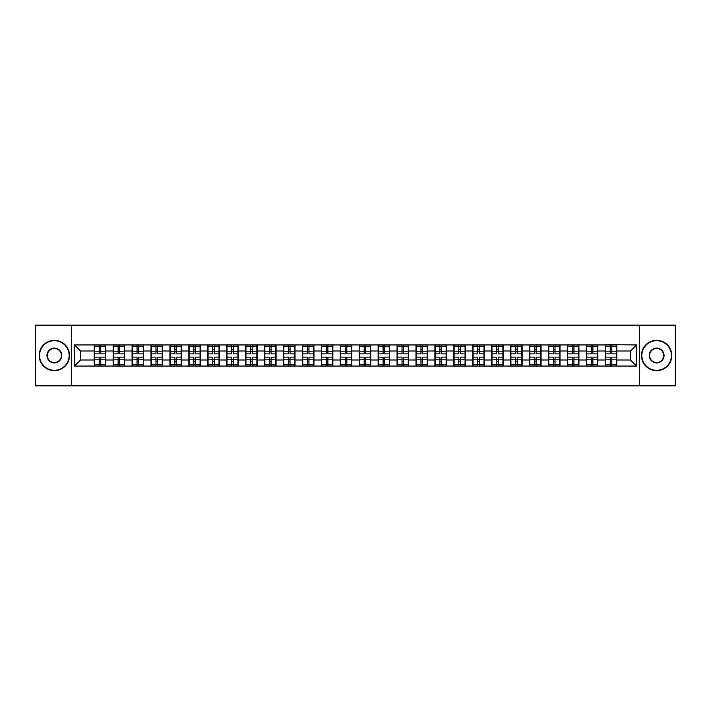 <?xml version="1.0" encoding="UTF-8"?>
<svg xmlns="http://www.w3.org/2000/svg" width="711" height="711" viewBox="0 0 711 711"><rect width="100%" height="100%" fill="white"/><g stroke="black" fill="none" stroke-linecap="round" stroke-linejoin="round"><path stroke-width="1.07" d="M639.296 385.833L675.45 385.833L675.45 325.167L639.296 325.167L639.296 385.833L71.704 385.833L71.704 325.167L35.55 325.167L35.55 385.833L71.704 385.833M639.296 325.167L71.704 325.167M630.435 359.988L630.435 351.012L616.784 351.012L616.784 359.988L630.435 359.988L636.505 366.058L636.505 344.942L605.257 344.577L605.257 351.012L597.862 351.012L597.862 359.988L605.257 359.988L605.257 351.012M636.505 366.058L74.495 366.058L74.495 344.942L94.216 344.942L94.216 351.012L80.565 351.012L80.565 359.988L94.216 359.988L94.216 351.012M605.257 344.942L94.216 344.942M605.257 359.988L605.257 366.058M597.862 359.988L597.862 366.058M597.862 344.942L597.862 351.012M578.932 359.988L586.335 359.988L586.335 351.012L578.932 351.012L578.932 366.058M586.335 359.988L586.335 366.058M586.335 344.942L586.335 351.012M578.932 344.942L578.932 351.012M560.001 359.988L567.405 359.988L567.405 351.012L560.001 351.012L560.001 366.058M567.405 359.988L567.405 366.058M567.405 344.942L567.405 351.012M560.001 344.942L560.001 351.012M541.08 359.988L548.474 359.988L548.474 351.012L541.08 351.012L541.08 366.058M548.474 359.988L548.474 366.058M548.474 344.942L548.474 351.012M541.08 344.942L541.08 351.012M522.15 359.988L529.553 359.988L529.553 351.012L522.15 351.012L522.15 366.058M529.553 359.988L529.553 366.058M529.553 344.942L529.553 351.012M522.15 344.942L522.15 351.012M503.219 359.988L510.622 359.988L510.622 351.012L503.219 351.012L503.219 366.058M510.622 359.988L510.622 366.058M510.622 344.942L510.622 351.012M503.219 344.942L503.219 351.012M484.289 359.988L491.692 359.988L491.692 351.012L484.289 351.012L484.289 366.058M491.692 359.988L491.692 366.058M491.692 344.942L491.692 351.012M484.289 344.942L484.289 351.012M465.367 359.988L472.771 359.988L472.771 351.012L465.367 351.012L465.367 366.058M472.771 359.988L472.771 366.058M472.771 344.942L472.771 351.012M465.367 344.942L465.367 351.012M446.437 359.988L453.84 359.988L453.84 351.012L446.437 351.012L446.437 366.058M453.84 359.988L453.84 366.058M453.84 344.942L453.84 351.012M446.437 344.942L446.437 351.012M427.507 359.988L434.91 359.988L434.91 351.012L427.507 351.012L427.507 366.058M434.91 359.988L434.91 366.058M434.91 344.942L434.91 351.012M427.507 344.942L427.507 351.012M408.585 359.988L415.979 359.988L415.979 351.012L408.585 351.012L408.585 366.058M415.979 359.988L415.979 366.058M415.979 344.942L415.979 351.012M408.585 344.942L408.585 351.012M389.655 359.988L397.058 359.988L397.058 351.012L389.655 351.012L389.655 366.058M397.058 359.988L397.058 366.058M397.058 344.942L397.058 351.012M389.655 344.942L389.655 351.012M370.724 359.988L378.128 359.988L378.128 351.012L370.724 351.012L370.724 366.058M378.128 359.988L378.128 366.058M378.128 344.942L378.128 351.012M370.724 344.942L370.724 351.012M351.803 359.988L359.197 359.988L359.197 351.012L351.803 351.012L351.803 366.058M359.197 359.988L359.197 366.058M359.197 344.942L359.197 351.012M351.803 344.942L351.803 351.012M332.872 359.988L340.276 359.988L340.276 351.012L332.872 351.012L332.872 366.058M340.276 359.988L340.276 366.058M340.276 344.942L340.276 351.012M332.872 344.942L332.872 351.012M313.942 359.988L321.345 359.988L321.345 351.012L313.942 351.012L313.942 366.058M321.345 359.988L321.345 366.058M321.345 344.942L321.345 351.012M313.942 344.942L313.942 351.012M295.021 359.988L302.415 359.988L302.415 351.012L295.021 351.012L295.021 366.058M302.415 359.988L302.415 366.058M302.415 344.942L302.415 351.012M295.021 344.942L295.021 351.012M276.09 359.988L283.493 359.988L283.493 351.012L276.09 351.012L276.09 366.058M283.493 359.988L283.493 366.058M283.493 344.942L283.493 351.012M276.09 344.942L276.09 351.012M257.16 359.988L264.563 359.988L264.563 351.012L257.16 351.012L257.16 366.058M264.563 359.988L264.563 366.058M264.563 344.942L264.563 351.012M257.16 344.942L257.16 351.012M238.229 359.988L245.633 359.988L245.633 351.012L238.229 351.012L238.229 366.058M245.633 359.988L245.633 366.058M245.633 344.942L245.633 351.012M238.229 344.942L238.229 351.012M219.308 359.988L226.711 359.988L226.711 351.012L219.308 351.012L219.308 366.058M226.711 359.988L226.711 366.058M226.711 344.942L226.711 351.012M219.308 344.942L219.308 351.012M200.378 359.988L207.781 359.988L207.781 351.012L200.378 351.012L200.378 366.058M207.781 359.988L207.781 366.058M207.781 344.942L207.781 351.012M200.378 344.942L200.378 351.012M181.447 359.988L188.85 359.988L188.85 351.012L181.447 351.012L181.447 366.058M188.85 359.988L188.85 366.058M188.85 344.942L188.85 351.012M181.447 344.942L181.447 351.012M162.526 359.988L169.92 359.988L169.92 351.012L162.526 351.012L162.526 366.058M169.92 359.988L169.92 366.058M169.92 344.942L169.92 351.012M162.526 344.942L162.526 351.012M143.595 359.988L150.999 359.988L150.999 351.012L143.595 351.012L143.595 366.058M150.999 359.988L150.999 366.058M150.999 344.942L150.999 351.012M143.595 344.942L143.595 351.012M124.665 359.988L132.068 359.988L132.068 351.012L124.665 351.012L124.665 366.058M132.068 359.988L132.068 366.058M132.068 344.942L132.068 351.012M124.665 344.942L124.665 351.012M105.743 359.988L113.138 359.988L113.138 351.012L105.743 351.012L105.743 366.058M113.138 359.988L113.138 366.058M113.138 344.942L113.138 351.012M105.743 344.942L105.743 351.012M94.216 359.988L94.216 366.058M80.565 359.988L74.495 366.058M74.495 344.942L80.565 351.012M616.784 359.988L616.784 366.058M616.784 344.942L616.784 351.012M636.505 344.942L630.435 351.012M94.519 351.198L99.184 351.198L99.184 344.879L94.519 344.879L94.519 357.135L99.184 357.135L99.184 359.802L100.766 359.793L100.766 357.135L105.432 357.135L105.432 344.879L100.766 344.879L100.766 346.213L105.432 346.213M99.184 349.439L100.766 349.439M100.766 346.399L99.184 346.399M94.519 353.865L99.184 353.865L99.184 351.198L100.766 351.207L100.766 353.865L105.432 353.865M94.519 346.213L99.184 346.213M99.184 364.601L100.766 364.601M99.184 361.561L100.766 361.561M94.519 366.121L99.184 366.121L99.184 364.787L94.519 364.787L94.519 366.121M94.519 357.135L94.519 359.802L99.184 359.802L99.184 364.787M94.519 359.802L94.519 364.787M105.432 357.135L105.432 366.121L100.766 366.121L100.766 364.787L105.432 364.787M105.432 359.802L100.766 359.802L100.766 364.787M105.432 351.198L100.766 351.198L100.766 346.213M113.449 351.198L118.115 351.198L118.115 344.879L113.449 344.879L113.449 357.135L118.115 357.135L118.115 359.802L119.697 359.793L119.697 357.135L124.363 357.135L124.363 344.879L119.697 344.879L119.697 346.213L124.363 346.213M118.115 349.439L119.697 349.439M119.697 346.399L118.115 346.399M113.449 353.865L118.115 353.865L118.115 351.198L119.697 351.207L119.697 353.865L124.363 353.865M113.449 346.213L118.115 346.213M118.115 364.601L119.697 364.601M118.115 361.561L119.697 361.561M113.449 366.121L118.115 366.121L118.115 364.787L113.449 364.787L113.449 366.121M113.449 357.135L113.449 359.802L118.115 359.802L118.115 364.787M113.449 359.802L113.449 364.787M124.363 357.135L124.363 366.121L119.697 366.121L119.697 364.787L124.363 364.787M124.363 359.802L119.697 359.802L119.697 364.787M124.363 351.198L119.697 351.198L119.697 346.213M132.37 351.198L137.045 351.198L137.045 344.879L132.37 344.879L132.37 357.135L137.045 357.135L137.045 359.802L138.618 359.793L138.618 357.135L143.293 357.135L143.293 344.879L138.618 344.879L138.618 346.213L143.293 346.213M137.045 349.439L138.618 349.439M138.618 346.399L137.045 346.399M132.37 353.865L137.045 353.865L137.045 351.198L138.618 351.207L138.618 353.865L143.293 353.865M132.37 346.213L137.045 346.213M137.045 364.601L138.618 364.601M137.045 361.561L138.618 361.561M132.37 366.121L137.045 366.121L137.045 364.787L132.37 364.787L132.37 366.121M132.37 357.135L132.37 359.802L137.045 359.802L137.045 364.787M132.37 359.802L132.37 364.787M143.293 357.135L143.293 366.121L138.618 366.121L138.618 364.787L143.293 364.787M143.293 359.802L138.618 359.802L138.618 364.787M143.293 351.198L138.618 351.198L138.618 346.213M151.301 351.198L155.967 351.198L155.967 344.879L151.301 344.879L151.301 357.135L155.967 357.135L155.967 359.802L157.549 359.793L157.549 357.135L162.224 357.135L162.224 344.879L157.549 344.879L157.549 346.213L162.224 346.213M155.967 349.439L157.549 349.439M157.549 346.399L155.967 346.399M151.301 353.865L155.967 353.865L155.967 351.198L157.549 351.207L157.549 353.865L162.224 353.865M151.301 346.213L155.967 346.213M155.967 364.601L157.549 364.601M155.967 361.561L157.549 361.561M151.301 366.121L155.967 366.121L155.967 364.787L151.301 364.787L151.301 366.121M151.301 357.135L151.301 359.802L155.967 359.802L155.967 364.787M151.301 359.802L151.301 364.787M162.224 357.135L162.224 366.121L157.549 366.121L157.549 364.787L162.224 364.787M162.224 359.802L157.549 359.802L157.549 364.787M162.224 351.198L157.549 351.198L157.549 346.213M170.231 351.198L174.897 351.198L174.897 344.879L170.231 344.879L170.231 357.135L174.897 357.135L174.897 359.802L176.479 359.793L176.479 357.135L181.145 357.135L181.145 344.879L176.479 344.879L176.479 346.213L181.145 346.213M174.897 349.439L176.479 349.439M176.479 346.399L174.897 346.399M170.231 353.865L174.897 353.865L174.897 351.198L176.479 351.207L176.479 353.865L181.145 353.865M170.231 346.213L174.897 346.213M174.897 364.601L176.479 364.601M174.897 361.561L176.479 361.561M170.231 366.121L174.897 366.121L174.897 364.787L170.231 364.787L170.231 366.121M170.231 357.135L170.231 359.802L174.897 359.802L174.897 364.787M170.231 359.802L170.231 364.787M181.145 357.135L181.145 366.121L176.479 366.121L176.479 364.787L181.145 364.787M181.145 359.802L176.479 359.802L176.479 364.787M181.145 351.198L176.479 351.198L176.479 346.213M189.153 351.198L193.827 351.198L193.827 344.879L189.153 344.879L189.153 357.135L193.827 357.135L193.827 359.802L195.401 359.793L195.401 357.135L200.075 357.135L200.075 344.879L195.401 344.879L195.401 346.213L200.075 346.213M193.827 349.439L195.401 349.439M195.401 346.399L193.827 346.399M189.153 353.865L193.827 353.865L193.827 351.198L195.401 351.207L195.401 353.865L200.075 353.865M189.153 346.213L193.827 346.213M193.827 364.601L195.401 364.601M193.827 361.561L195.401 361.561M189.153 366.121L193.827 366.121L193.827 364.787L189.153 364.787L189.153 366.121M189.153 357.135L189.153 359.802L193.827 359.802L193.827 364.787M189.153 359.802L189.153 364.787M200.075 357.135L200.075 366.121L195.401 366.121L195.401 364.787L200.075 364.787M200.075 359.802L195.401 359.802L195.401 364.787M200.075 351.198L195.401 351.198L195.401 346.213M54.356 370.307A14.807 14.807 0 0 0 69.163 355.5A14.807 14.807 0 0 0 54.356 340.693A14.807 14.807 0 0 0 39.558 355.5A14.807 14.807 0 0 0 54.356 370.307M54.356 340.338A15.162 15.162 0 0 1 69.527 355.5A15.162 15.162 0 0 1 54.356 370.662A15.162 15.162 0 0 1 39.194 355.5A15.162 15.162 0 0 1 54.356 340.338M54.356 362.903A7.403 7.403 0 0 1 46.953 355.5A7.403 7.403 0 0 1 54.356 348.097A7.403 7.403 0 0 1 61.759 355.5A7.403 7.403 0 0 1 54.356 362.903M54.356 348.461A7.039 7.039 0 0 0 47.317 355.5A7.039 7.039 0 0 0 54.356 362.539A7.039 7.039 0 0 0 61.395 355.5A7.039 7.039 0 0 0 54.356 348.461M656.644 370.307A14.807 14.807 0 0 0 671.442 355.5A14.807 14.807 0 0 0 656.644 340.693A14.807 14.807 0 0 0 641.837 355.5A14.807 14.807 0 0 0 656.644 370.307M656.644 340.338A15.162 15.162 0 0 1 671.806 355.5A15.162 15.162 0 0 1 656.644 370.662A15.162 15.162 0 0 1 641.473 355.5A15.162 15.162 0 0 1 656.644 340.338M656.644 362.903A7.403 7.403 0 0 1 649.241 355.5A7.403 7.403 0 0 1 656.644 348.097A7.403 7.403 0 0 1 664.047 355.5A7.403 7.403 0 0 1 656.644 362.903M656.644 348.461A7.039 7.039 0 0 0 649.605 355.5A7.039 7.039 0 0 0 656.644 362.539A7.039 7.039 0 0 0 663.683 355.5A7.039 7.039 0 0 0 656.644 348.461M208.083 351.198L212.758 351.198L212.758 344.879L208.083 344.879L208.083 357.135L212.758 357.135L212.758 359.802L214.331 359.793L214.331 357.135L219.006 357.135L219.006 344.879L214.331 344.879L214.331 346.213L219.006 346.213M212.758 349.439L214.331 349.439M214.331 346.399L212.758 346.399M208.083 353.865L212.758 353.865L212.758 351.198L214.331 351.207L214.331 353.865L219.006 353.865M208.083 346.213L212.758 346.213M212.758 364.601L214.331 364.601M212.758 361.561L214.331 361.561M208.083 366.121L212.758 366.121L212.758 364.787L208.083 364.787L208.083 366.121M208.083 357.135L208.083 359.802L212.758 359.802L212.758 364.787M208.083 359.802L208.083 364.787M219.006 357.135L219.006 366.121L214.331 366.121L214.331 364.787L219.006 364.787M219.006 359.802L214.331 359.802L214.331 364.787M219.006 351.198L214.331 351.198L214.331 346.213M227.013 351.198L231.679 351.198L231.679 344.879L227.013 344.879L227.013 357.135L231.679 357.135L231.679 359.802L233.261 359.793L233.261 357.135L237.927 357.135L237.927 344.879L233.261 344.879L233.261 346.213L237.927 346.213M231.679 349.439L233.261 349.439M233.261 346.399L231.679 346.399M227.013 353.865L231.679 353.865L231.679 351.198L233.261 351.207L233.261 353.865L237.927 353.865M227.013 346.213L231.679 346.213M231.679 364.601L233.261 364.601M231.679 361.561L233.261 361.561M227.013 366.121L231.679 366.121L231.679 364.787L227.013 364.787L227.013 366.121M227.013 357.135L227.013 359.802L231.679 359.802L231.679 364.787M227.013 359.802L227.013 364.787M237.927 357.135L237.927 366.121L233.261 366.121L233.261 364.787L237.927 364.787M237.927 359.802L233.261 359.802L233.261 364.787M237.927 351.198L233.261 351.198L233.261 346.213M245.935 351.198L250.61 351.198L250.61 344.879L245.935 344.879L245.935 357.135L250.61 357.135L250.61 359.802L252.183 359.793L252.183 357.135L256.858 357.135L256.858 344.879L252.183 344.879L252.183 346.213L256.858 346.213M250.61 349.439L252.183 349.439M252.183 346.399L250.61 346.399M245.935 353.865L250.61 353.865L250.61 351.198L252.183 351.207L252.183 353.865L256.858 353.865M245.935 346.213L250.61 346.213M250.61 364.601L252.183 364.601M250.61 361.561L252.183 361.561M245.935 366.121L250.61 366.121L250.61 364.787L245.935 364.787L245.935 366.121M245.935 357.135L245.935 359.802L250.61 359.802L250.61 364.787M245.935 359.802L245.935 364.787M256.858 357.135L256.858 366.121L252.183 366.121L252.183 364.787L256.858 364.787M256.858 359.802L252.183 359.802L252.183 364.787M256.858 351.198L252.183 351.198L252.183 346.213M264.865 351.198L269.54 351.198L269.54 344.879L264.865 344.879L264.865 357.135L269.54 357.135L269.54 359.802L271.113 359.793L271.113 357.135L275.788 357.135L275.788 344.879L271.113 344.879L271.113 346.213L275.788 346.213M269.54 349.439L271.113 349.439M271.113 346.399L269.54 346.399M264.865 353.865L269.54 353.865L269.54 351.198L271.113 351.207L271.113 353.865L275.788 353.865M264.865 346.213L269.54 346.213M269.54 364.601L271.113 364.601M269.54 361.561L271.113 361.561M264.865 366.121L269.54 366.121L269.54 364.787L264.865 364.787L264.865 366.121M264.865 357.135L264.865 359.802L269.54 359.802L269.54 364.787M264.865 359.802L264.865 364.787M275.788 357.135L275.788 366.121L271.113 366.121L271.113 364.787L275.788 364.787M275.788 359.802L271.113 359.802L271.113 364.787M275.788 351.198L271.113 351.198L271.113 346.213M283.796 351.198L288.462 351.198L288.462 344.879L283.796 344.879L283.796 357.135L288.462 357.135L288.462 359.802L290.044 359.793L290.044 357.135L294.71 357.135L294.71 344.879L290.044 344.879L290.044 346.213L294.71 346.213M288.462 349.439L290.044 349.439M290.044 346.399L288.462 346.399M283.796 353.865L288.462 353.865L288.462 351.198L290.044 351.207L290.044 353.865L294.71 353.865M283.796 346.213L288.462 346.213M288.462 364.601L290.044 364.601M288.462 361.561L290.044 361.561M283.796 366.121L288.462 366.121L288.462 364.787L283.796 364.787L283.796 366.121M283.796 357.135L283.796 359.802L288.462 359.802L288.462 364.787M283.796 359.802L283.796 364.787M294.71 357.135L294.71 366.121L290.044 366.121L290.044 364.787L294.71 364.787M294.71 359.802L290.044 359.802L290.044 364.787M294.71 351.198L290.044 351.198L290.044 346.213M302.717 351.198L307.392 351.198L307.392 344.879L302.717 344.879L302.717 357.135L307.392 357.135L307.392 359.802L308.974 359.793L308.974 357.135L313.64 357.135L313.64 344.879L308.974 344.879L308.974 346.213L313.64 346.213M307.392 349.439L308.974 349.439M308.974 346.399L307.392 346.399M302.717 353.865L307.392 353.865L307.392 351.198L308.974 351.207L308.974 353.865L313.64 353.865M302.717 346.213L307.392 346.213M307.392 364.601L308.974 364.601M307.392 361.561L308.974 361.561M302.717 366.121L307.392 366.121L307.392 364.787L302.717 364.787L302.717 366.121M302.717 357.135L302.717 359.802L307.392 359.802L307.392 364.787M302.717 359.802L302.717 364.787M313.64 357.135L313.64 366.121L308.974 366.121L308.974 364.787L313.64 364.787M313.64 359.802L308.974 359.802L308.974 364.787M313.64 351.198L308.974 351.198L308.974 346.213M321.648 351.198L326.322 351.198L326.322 344.879L321.648 344.879L321.648 357.135L326.322 357.135L326.322 359.802L327.895 359.793L327.895 357.135L332.57 357.135L332.57 344.879L327.895 344.879L327.895 346.213L332.57 346.213M326.322 349.439L327.895 349.439M327.895 346.399L326.322 346.399M321.648 353.865L326.322 353.865L326.322 351.198L327.895 351.207L327.895 353.865L332.57 353.865M321.648 346.213L326.322 346.213M326.322 364.601L327.895 364.601M326.322 361.561L327.895 361.561M321.648 366.121L326.322 366.121L326.322 364.787L321.648 364.787L321.648 366.121M321.648 357.135L321.648 359.802L326.322 359.802L326.322 364.787M321.648 359.802L321.648 364.787M332.57 357.135L332.57 366.121L327.895 366.121L327.895 364.787L332.57 364.787M332.57 359.802L327.895 359.802L327.895 364.787M332.57 351.198L327.895 351.198L327.895 346.213M340.578 351.198L345.244 351.198L345.244 344.879L340.578 344.879L340.578 357.135L345.244 357.135L345.244 359.802L346.826 359.793L346.826 357.135L351.492 357.135L351.492 344.879L346.826 344.879L346.826 346.213L351.492 346.213M345.244 349.439L346.826 349.439M346.826 346.399L345.244 346.399M340.578 353.865L345.244 353.865L345.244 351.198L346.826 351.207L346.826 353.865L351.492 353.865M340.578 346.213L345.244 346.213M345.244 364.601L346.826 364.601M345.244 361.561L346.826 361.561M340.578 366.121L345.244 366.121L345.244 364.787L340.578 364.787L340.578 366.121M340.578 357.135L340.578 359.802L345.244 359.802L345.244 364.787M340.578 359.802L340.578 364.787M351.492 357.135L351.492 366.121L346.826 366.121L346.826 364.787L351.492 364.787M351.492 359.802L346.826 359.802L346.826 364.787M351.492 351.198L346.826 351.198L346.826 346.213M359.508 351.198L364.174 351.198L364.174 344.879L359.508 344.879L359.508 357.135L364.174 357.135L364.174 359.802L365.756 359.793L365.756 357.135L370.422 357.135L370.422 344.879L365.756 344.879L365.756 346.213L370.422 346.213M364.174 349.439L365.756 349.439M365.756 346.399L364.174 346.399M359.508 353.865L364.174 353.865L364.174 351.198L365.756 351.207L365.756 353.865L370.422 353.865M359.508 346.213L364.174 346.213M364.174 364.601L365.756 364.601M364.174 361.561L365.756 361.561M359.508 366.121L364.174 366.121L364.174 364.787L359.508 364.787L359.508 366.121M359.508 357.135L359.508 359.802L364.174 359.802L364.174 364.787M359.508 359.802L359.508 364.787M370.422 357.135L370.422 366.121L365.756 366.121L365.756 364.787L370.422 364.787M370.422 359.802L365.756 359.802L365.756 364.787M370.422 351.198L365.756 351.198L365.756 346.213M378.43 351.198L383.105 351.198L383.105 344.879L378.43 344.879L378.43 357.135L383.105 357.135L383.105 359.802L384.678 359.793L384.678 357.135L389.352 357.135L389.352 344.879L384.678 344.879L384.678 346.213L389.352 346.213M383.105 349.439L384.678 349.439M384.678 346.399L383.105 346.399M378.43 353.865L383.105 353.865L383.105 351.198L384.678 351.207L384.678 353.865L389.352 353.865M378.43 346.213L383.105 346.213M383.105 364.601L384.678 364.601M383.105 361.561L384.678 361.561M378.43 366.121L383.105 366.121L383.105 364.787L378.43 364.787L378.43 366.121M378.43 357.135L378.43 359.802L383.105 359.802L383.105 364.787M378.43 359.802L378.43 364.787M389.352 357.135L389.352 366.121L384.678 366.121L384.678 364.787L389.352 364.787M389.352 359.802L384.678 359.802L384.678 364.787M389.352 351.198L384.678 351.198L384.678 346.213M397.36 351.198L402.026 351.198L402.026 344.879L397.36 344.879L397.36 357.135L402.026 357.135L402.026 359.802L403.608 359.793L403.608 357.135L408.283 357.135L408.283 344.879L403.608 344.879L403.608 346.213L408.283 346.213M402.026 349.439L403.608 349.439M403.608 346.399L402.026 346.399M397.36 353.865L402.026 353.865L402.026 351.198L403.608 351.207L403.608 353.865L408.283 353.865M397.36 346.213L402.026 346.213M402.026 364.601L403.608 364.601M402.026 361.561L403.608 361.561M397.36 366.121L402.026 366.121L402.026 364.787L397.36 364.787L397.36 366.121M397.36 357.135L397.36 359.802L402.026 359.802L402.026 364.787M397.36 359.802L397.36 364.787M408.283 357.135L408.283 366.121L403.608 366.121L403.608 364.787L408.283 364.787M408.283 359.802L403.608 359.802L403.608 364.787M408.283 351.198L403.608 351.198L403.608 346.213M416.291 351.198L420.956 351.198L420.956 344.879L416.291 344.879L416.291 357.135L420.956 357.135L420.956 359.802L422.538 359.793L422.538 357.135L427.204 357.135L427.204 344.879L422.538 344.879L422.538 346.213L427.204 346.213M420.956 349.439L422.538 349.439M422.538 346.399L420.956 346.399M416.291 353.865L420.956 353.865L420.956 351.198L422.538 351.207L422.538 353.865L427.204 353.865M416.291 346.213L420.956 346.213M420.956 364.601L422.538 364.601M420.956 361.561L422.538 361.561M416.291 366.121L420.956 366.121L420.956 364.787L416.291 364.787L416.291 366.121M416.291 357.135L416.291 359.802L420.956 359.802L420.956 364.787M416.291 359.802L416.291 364.787M427.204 357.135L427.204 366.121L422.538 366.121L422.538 364.787L427.204 364.787M427.204 359.802L422.538 359.802L422.538 364.787M427.204 351.198L422.538 351.198L422.538 346.213M435.212 351.198L439.887 351.198L439.887 344.879L435.212 344.879L435.212 357.135L439.887 357.135L439.887 359.802L441.46 359.793L441.46 357.135L446.135 357.135L446.135 344.879L441.46 344.879L441.46 346.213L446.135 346.213M439.887 349.439L441.46 349.439M441.46 346.399L439.887 346.399M435.212 353.865L439.887 353.865L439.887 351.198L441.46 351.207L441.46 353.865L446.135 353.865M435.212 346.213L439.887 346.213M439.887 364.601L441.46 364.601M439.887 361.561L441.46 361.561M435.212 366.121L439.887 366.121L439.887 364.787L435.212 364.787L435.212 366.121M435.212 357.135L435.212 359.802L439.887 359.802L439.887 364.787M435.212 359.802L435.212 364.787M446.135 357.135L446.135 366.121L441.46 366.121L441.46 364.787L446.135 364.787M446.135 359.802L441.46 359.802L441.46 364.787M446.135 351.198L441.46 351.198L441.46 346.213M454.142 351.198L458.817 351.198L458.817 344.879L454.142 344.879L454.142 357.135L458.817 357.135L458.817 359.802L460.39 359.793L460.39 357.135L465.065 357.135L465.065 344.879L460.39 344.879L460.39 346.213L465.065 346.213M458.817 349.439L460.39 349.439M460.39 346.399L458.817 346.399M454.142 353.865L458.817 353.865L458.817 351.198L460.39 351.207L460.39 353.865L465.065 353.865M454.142 346.213L458.817 346.213M458.817 364.601L460.39 364.601M458.817 361.561L460.39 361.561M454.142 366.121L458.817 366.121L458.817 364.787L454.142 364.787L454.142 366.121M454.142 357.135L454.142 359.802L458.817 359.802L458.817 364.787M454.142 359.802L454.142 364.787M465.065 357.135L465.065 366.121L460.39 366.121L460.39 364.787L465.065 364.787M465.065 359.802L460.39 359.802L460.39 364.787M465.065 351.198L460.39 351.198L460.39 346.213M473.073 351.198L477.739 351.198L477.739 344.879L473.073 344.879L473.073 357.135L477.739 357.135L477.739 359.802L479.321 359.793L479.321 357.135L483.987 357.135L483.987 344.879L479.321 344.879L479.321 346.213L483.987 346.213M477.739 349.439L479.321 349.439M479.321 346.399L477.739 346.399M473.073 353.865L477.739 353.865L477.739 351.198L479.321 351.207L479.321 353.865L483.987 353.865M473.073 346.213L477.739 346.213M477.739 364.601L479.321 364.601M477.739 361.561L479.321 361.561M473.073 366.121L477.739 366.121L477.739 364.787L473.073 364.787L473.073 366.121M473.073 357.135L473.073 359.802L477.739 359.802L477.739 364.787M473.073 359.802L473.073 364.787M483.987 357.135L483.987 366.121L479.321 366.121L479.321 364.787L483.987 364.787M483.987 359.802L479.321 359.802L479.321 364.787M483.987 351.198L479.321 351.198L479.321 346.213M491.994 351.198L496.669 351.198L496.669 344.879L491.994 344.879L491.994 357.135L496.669 357.135L496.669 359.802L498.242 359.793L498.242 357.135L502.917 357.135L502.917 344.879L498.242 344.879L498.242 346.213L502.917 346.213M496.669 349.439L498.242 349.439M498.242 346.399L496.669 346.399M491.994 353.865L496.669 353.865L496.669 351.198L498.242 351.207L498.242 353.865L502.917 353.865M491.994 346.213L496.669 346.213M496.669 364.601L498.242 364.601M496.669 361.561L498.242 361.561M491.994 366.121L496.669 366.121L496.669 364.787L491.994 364.787L491.994 366.121M491.994 357.135L491.994 359.802L496.669 359.802L496.669 364.787M491.994 359.802L491.994 364.787M502.917 357.135L502.917 366.121L498.242 366.121L498.242 364.787L502.917 364.787M502.917 359.802L498.242 359.802L498.242 364.787M502.917 351.198L498.242 351.198L498.242 346.213M510.925 351.198L515.599 351.198L515.599 344.879L510.925 344.879L510.925 357.135L515.599 357.135L515.599 359.802L517.173 359.793L517.173 357.135L521.847 357.135L521.847 344.879L517.173 344.879L517.173 346.213L521.847 346.213M515.599 349.439L517.173 349.439M517.173 346.399L515.599 346.399M510.925 353.865L515.599 353.865L515.599 351.198L517.173 351.207L517.173 353.865L521.847 353.865M510.925 346.213L515.599 346.213M515.599 364.601L517.173 364.601M515.599 361.561L517.173 361.561M510.925 366.121L515.599 366.121L515.599 364.787L510.925 364.787L510.925 366.121M510.925 357.135L510.925 359.802L515.599 359.802L515.599 364.787M510.925 359.802L510.925 364.787M521.847 357.135L521.847 366.121L517.173 366.121L517.173 364.787L521.847 364.787M521.847 359.802L517.173 359.802L517.173 364.787M521.847 351.198L517.173 351.198L517.173 346.213M529.855 351.198L534.521 351.198L534.521 344.879L529.855 344.879L529.855 357.135L534.521 357.135L534.521 359.802L536.103 359.793L536.103 357.135L540.769 357.135L540.769 344.879L536.103 344.879L536.103 346.213L540.769 346.213M534.521 349.439L536.103 349.439M536.103 346.399L534.521 346.399M529.855 353.865L534.521 353.865L534.521 351.198L536.103 351.207L536.103 353.865L540.769 353.865M529.855 346.213L534.521 346.213M534.521 364.601L536.103 364.601M534.521 361.561L536.103 361.561M529.855 366.121L534.521 366.121L534.521 364.787L529.855 364.787L529.855 366.121M529.855 357.135L529.855 359.802L534.521 359.802L534.521 364.787M529.855 359.802L529.855 364.787M540.769 357.135L540.769 366.121L536.103 366.121L536.103 364.787L540.769 364.787M540.769 359.802L536.103 359.802L536.103 364.787M540.769 351.198L536.103 351.198L536.103 346.213M548.776 351.198L553.451 351.198L553.451 344.879L548.776 344.879L548.776 357.135L553.451 357.135L553.451 359.802L555.033 359.793L555.033 357.135L559.699 357.135L559.699 344.879L555.033 344.879L555.033 346.213L559.699 346.213M553.451 349.439L555.033 349.439M555.033 346.399L553.451 346.399M548.776 353.865L553.451 353.865L553.451 351.198L555.033 351.207L555.033 353.865L559.699 353.865M548.776 346.213L553.451 346.213M553.451 364.601L555.033 364.601M553.451 361.561L555.033 361.561M548.776 366.121L553.451 366.121L553.451 364.787L548.776 364.787L548.776 366.121M548.776 357.135L548.776 359.802L553.451 359.802L553.451 364.787M548.776 359.802L548.776 364.787M559.699 357.135L559.699 366.121L555.033 366.121L555.033 364.787L559.699 364.787M559.699 359.802L555.033 359.802L555.033 364.787M559.699 351.198L555.033 351.198L555.033 346.213M567.707 351.198L572.382 351.198L572.382 344.879L567.707 344.879L567.707 357.135L572.382 357.135L572.382 359.802L573.955 359.793L573.955 357.135L578.63 357.135L578.63 344.879L573.955 344.879L573.955 346.213L578.63 346.213M572.382 349.439L573.955 349.439M573.955 346.399L572.382 346.399M567.707 353.865L572.382 353.865L572.382 351.198L573.955 351.207L573.955 353.865L578.63 353.865M567.707 346.213L572.382 346.213M572.382 364.601L573.955 364.601M572.382 361.561L573.955 361.561M567.707 366.121L572.382 366.121L572.382 364.787L567.707 364.787L567.707 366.121M567.707 357.135L567.707 359.802L572.382 359.802L572.382 364.787M567.707 359.802L567.707 364.787M578.63 357.135L578.63 366.121L573.955 366.121L573.955 364.787L578.63 364.787M578.63 359.802L573.955 359.802L573.955 364.787M578.63 351.198L573.955 351.198L573.955 346.213M586.637 351.198L591.303 351.198L591.303 344.879L586.637 344.879L586.637 357.135L591.303 357.135L591.303 359.802L592.885 359.793L592.885 357.135L597.551 357.135L597.551 344.879L592.885 344.879L592.885 346.213L597.551 346.213M591.303 349.439L592.885 349.439M592.885 346.399L591.303 346.399M586.637 353.865L591.303 353.865L591.303 351.198L592.885 351.207L592.885 353.865L597.551 353.865M586.637 346.213L591.303 346.213M591.303 364.601L592.885 364.601M591.303 361.561L592.885 361.561M586.637 366.121L591.303 366.121L591.303 364.787L586.637 364.787L586.637 366.121M586.637 357.135L586.637 359.802L591.303 359.802L591.303 364.787M586.637 359.802L586.637 364.787M597.551 357.135L597.551 366.121L592.885 366.121L592.885 364.787L597.551 364.787M597.551 359.802L592.885 359.802L592.885 364.787M597.551 351.198L592.885 351.198L592.885 346.213M605.568 351.198L610.234 351.198L610.234 344.879L605.568 344.879L605.568 357.135L610.234 357.135L610.234 359.802L611.816 359.793L611.816 357.135L616.481 357.135L616.481 344.879L611.816 344.879L611.816 346.213L616.481 346.213M610.234 349.439L611.816 349.439M611.816 346.399L610.234 346.399M605.568 353.865L610.234 353.865L610.234 351.198L611.816 351.207L611.816 353.865L616.481 353.865M605.568 346.213L610.234 346.213M610.234 364.601L611.816 364.601M610.234 361.561L611.816 361.561M605.568 366.121L610.234 366.121L610.234 364.787L605.568 364.787L605.568 366.121M605.568 357.135L605.568 359.802L610.234 359.802L610.234 364.787M605.568 359.802L605.568 364.787M616.481 357.135L616.481 366.121L611.816 366.121L611.816 364.787L616.481 364.787M616.481 359.802L611.816 359.802L611.816 364.787M616.481 351.198L611.816 351.198L611.816 346.213"/></g></svg>

